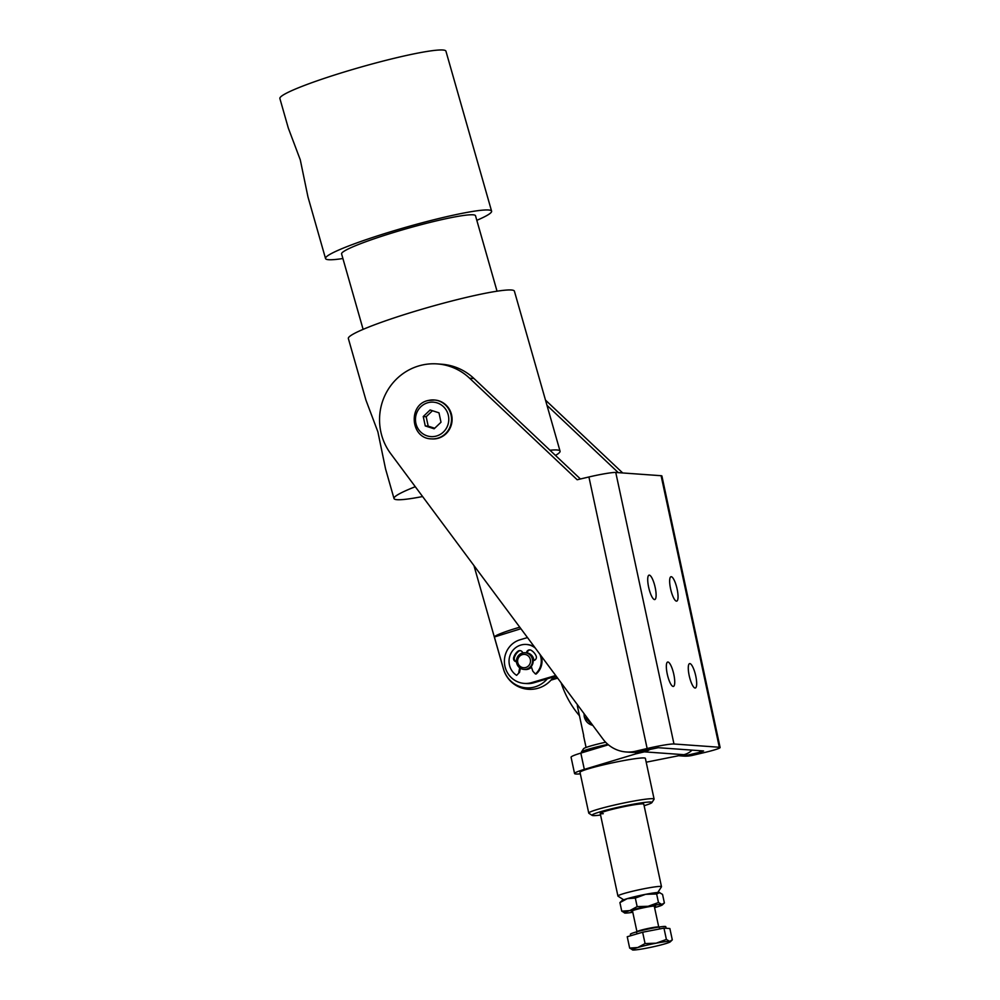 <?xml version="1.0" encoding="UTF-8"?>
<svg xmlns="http://www.w3.org/2000/svg" width="1000" height="1000" viewBox="0 0 1000 1000"><rect width="100%" height="100%" fill="white"/><g stroke="black" fill="none" stroke-linecap="round" stroke-linejoin="round"><path stroke-width="1.5" d="M635.425 752.262L635.775 753.875L584.325 769.388A38.988 2.963 167.9 0 0 574.562 773.538A38.988 2.963 167.9 0 0 580.337 773.863M574.562 773.538L571.075 757.25A38.988 2.963 -12.1 0 1 580.825 753.1L608.387 744.788M646.188 762.2L683.863 754.688L644.362 751.85L635.775 753.875M650.425 749.087A17.825 17.2 94.1 0 1 644.362 751.85M692.025 750.125A17.825 17.2 94.1 0 1 683.863 754.688M603.275 813.688A22.275 1.688 -12.1 0 1 600.225 813.487A22.275 1.688 -12.1 0 1 616.062 808.413A22.275 1.688 -12.1 0 1 640.725 803.938A22.275 1.688 -12.1 0 1 643.787 804.137L661.488 886.7A22.275 1.688 167.9 0 0 633.85 890.95A22.275 1.688 167.9 0 0 617.925 896.05A22.275 1.688 167.9 0 0 618.013 896.162L623.688 899.812M651.912 802.588L654.05 799.3A33.425 2.537 167.9 0 0 654.1 799.087A33.425 2.537 167.9 0 0 649.513 798.787A33.425 2.537 167.9 0 0 612.5 805.5A33.425 2.537 167.9 0 0 588.75 813.1A33.425 2.537 167.9 0 0 588.875 813.275L592.175 815.387A30.638 2.325 -12.1 0 1 612.737 808.525A30.638 2.325 -12.1 0 1 647.75 802.113A30.638 2.325 -12.1 0 1 651.912 802.588A30.638 2.325 -12.1 0 1 644.125 805.7M588.75 813.1L580.013 772.375A33.425 2.537 -12.1 0 1 603.775 764.775A33.425 2.537 -12.1 0 1 640.775 758.05A33.425 2.537 -12.1 0 1 645.375 758.363L654.1 799.087M600.55 815.037A30.638 2.325 -12.1 0 1 596.263 815.512A30.638 2.325 -12.1 0 1 592.175 815.387M581.538 752.887L581.388 752.2A27.85 2.112 -12.1 0 1 581.425 752.025A27.85 2.112 -12.1 0 1 607.875 744.362M605.625 742.225A25.062 1.9 167.9 0 0 583.562 748.737L581.425 752.025M657.775 892.5L661.45 886.838A22.275 1.688 167.9 0 0 661.488 886.7M577.312 705.725L583.713 735.588A22.275 1.688 167.9 0 0 583.575 735.837L586.062 747.463M561.1 682.763A97.475 94.038 -85.9 0 0 579.462 715.75M527.225 652.938A8.35 8.062 94.1 0 1 533.925 660.462A8.35 8.062 -85.9 0 0 527.225 652.938M531.487 667.163A8.35 8.062 94.1 0 1 524.9 669.475A8.35 8.062 -85.9 0 0 531.487 667.163M555.7 675.5L531.7 682.6A22.275 21.5 94.1 0 1 524.3 683.413A22.275 21.5 94.1 0 1 504.5 663.512A22.275 21.5 94.1 0 1 520.087 639.763L527.487 637.575M556.188 676.162L533.9 682.763A22.275 21.5 94.1 0 1 526.5 683.562L524.3 683.413M557.175 677.487L551.912 679.038M557.663 678.15L550.988 680.125M523.913 669.425L524.5 669.463A8.35 8.062 -85.9 0 0 530.15 654.6A8.35 8.062 -85.9 0 0 525.688 652.8L525.1 652.75A8.35 8.062 -85.9 0 0 519.45 667.613A8.35 8.062 -85.9 0 0 532 664.112A8.35 8.062 -85.9 0 0 525.1 652.75M528.112 655.837A6.688 6.45 94.1 0 1 529.087 665.225A6.688 6.45 94.1 0 1 520.013 666.275A6.688 6.45 94.1 0 1 519.05 656.888A6.688 6.45 94.1 0 1 528.112 655.837M431.312 438.875C410.288 438.575 407.85 404.05 428.587 400.425L434.688 400.025A19.5 18.812 94.1 0 1 452.05 417.962A19.5 18.812 94.1 0 1 437.362 438.475A19.5 18.812 94.1 0 1 431.9 438.913L431.312 438.875A19.5 18.812 -85.9 0 0 436.788 438.425A19.5 18.812 -85.9 0 0 451.475 417.925A19.5 18.812 -85.9 0 0 434.1 399.975A19.5 18.812 -85.9 0 0 428.638 400.412M649.287 575.125A12.537 3.162 -103.2 0 1 655.1 587.1A12.537 3.162 -103.2 0 1 654.788 599.55A12.537 3.162 -103.2 0 1 654.538 599.562A12.537 3.162 -103.2 0 1 648.725 587.587A12.537 3.162 -103.2 0 1 649.038 575.15A12.537 3.162 -103.2 0 1 649.287 575.125M667.925 662.013A12.537 3.162 -103.2 0 1 673.725 673.988A12.537 3.162 -103.2 0 1 673.413 686.438A12.537 3.162 -103.2 0 1 673.162 686.45A12.537 3.162 -103.2 0 1 667.35 674.475A12.537 3.162 -103.2 0 1 667.675 662.038A12.537 3.162 -103.2 0 1 667.925 662.013M671.225 576.7A12.537 3.162 -103.2 0 1 677.038 588.675A12.537 3.162 -103.2 0 1 676.725 601.125A12.537 3.162 -103.2 0 1 676.475 601.138A12.537 3.162 -103.2 0 1 670.662 589.163A12.537 3.162 -103.2 0 1 670.975 576.725A12.537 3.162 -103.2 0 1 671.225 576.7M689.862 663.587A12.537 3.162 -103.2 0 1 695.662 675.562A12.537 3.162 -103.2 0 1 695.35 688.012A12.537 3.162 -103.2 0 1 695.1 688.025A12.537 3.162 -103.2 0 1 689.287 676.05A12.537 3.162 -103.2 0 1 689.613 663.612A12.537 3.162 -103.2 0 1 689.862 663.587M626.2 751.975A33.425 32.237 94.1 0 1 617.575 750.1A33.425 32.237 94.1 0 1 603.013 739.125L390.662 453.6A55.7 53.738 94.1 0 1 386 393.25A55.7 53.738 94.1 0 1 437.275 363.913A55.7 53.738 94.1 0 1 469.6 378.212L577.175 479.75L588.925 476.975A22.275 1.688 -12.1 0 1 615.763 472.463L673.975 743.988A22.275 1.688 -12.1 0 0 647.138 748.512L635.588 751.225A33.425 32.237 94.1 0 1 626.2 751.975L630.588 752.3A33.425 32.237 -85.9 0 0 639.975 751.538L658.238 747.7L703.575 750.95L699.788 752.288L699.438 750.65M683.25 756.075A33.425 32.237 -85.9 0 0 692.625 755.325L688.238 755A33.425 32.237 94.1 0 1 679.212 755.775L683.25 756.075M618.312 472.65L546.975 405.325M688.238 755L699.788 752.288M673.975 743.988L719.312 747.25A22.275 1.688 167.9 0 1 720.113 747.513A22.275 1.688 167.9 0 1 704.175 752.6L692.625 755.325M580.425 478.975L473.988 378.525A55.7 53.738 -85.9 0 0 441.662 364.225L437.275 363.913M720.113 747.513L661.9 475.988A22.275 1.688 167.9 0 0 661.1 475.712L719.312 747.25M615.763 472.463L661.1 475.712M545.475 400.087L622.7 472.962M630.7 935.738L630.388 934.275A18.1 1.375 -12.1 0 1 645.55 929.625A18.1 1.375 -12.1 0 1 665.138 926.462A18.1 1.375 -12.1 0 1 665.788 926.675L666.125 928.275M632.987 950L629.663 948.088L637.737 947.525L645.075 943.562L656.1 943.2A19.5 1.475 167.9 0 0 637.737 947.525A19.5 1.475 167.9 0 0 632.487 949.925A19.5 1.475 167.9 0 0 632.987 950A19.5 1.475 167.9 0 0 638 949.6A19.5 1.475 167.9 0 0 646.6 948.162A19.5 1.475 167.9 0 0 664.963 943.838A19.5 1.475 167.9 0 0 670.288 941.825A19.5 1.475 167.9 0 0 669.712 941.363A19.5 1.475 167.9 0 0 664.688 941.75A19.5 1.475 167.9 0 0 656.1 943.2L666.388 939.45L669.712 941.363L672.3 939.875L670.288 941.825M672.3 939.875L669.875 928.538L663.962 928.112L642.638 932.225L627.238 936.75L629.663 948.088M642.638 932.225L645.075 943.562M663.962 928.112L666.388 939.45M645.612 894.325A19.5 1.475 -12.1 0 1 654.212 892.875A19.5 1.475 -12.1 0 1 659.237 892.487A19.5 1.475 -12.1 0 1 659.725 892.562A19.5 1.475 -12.1 0 1 659.775 892.588L656.637 893.975L645.612 894.325L635.325 898.075L627.25 898.65A19.5 1.475 -12.1 0 1 645.612 894.325M625.062 913.075L621.75 911.162L629.812 910.6L637.15 906.625L648.175 906.275L658.475 902.525L661.8 904.438A19.5 1.475 167.9 0 0 656.775 904.825A19.5 1.475 167.9 0 0 648.175 906.275A19.5 1.475 167.9 0 0 629.812 910.6A19.5 1.475 167.9 0 0 624.575 913A19.5 1.475 167.9 0 0 625.062 913.075A19.5 1.475 167.9 0 0 630.087 912.675A19.5 1.475 167.9 0 0 632.788 912.275M654.412 906.825A12.425 0.938 167.9 0 0 655.525 906.087A12.425 0.938 167.9 0 0 655.138 906A12.425 0.938 167.9 0 0 642.15 908.062A12.425 0.938 167.9 0 0 631.3 911.275A12.425 0.938 167.9 0 0 631.725 911.5A12.425 0.938 167.9 0 0 632.625 911.5M621.938 900.662A19.5 1.475 -12.1 0 1 627.25 898.65L619.913 902.613L621.938 900.662M654.575 907.6A19.5 1.475 167.9 0 0 657.05 906.912A19.5 1.475 167.9 0 0 662.362 904.887A19.5 1.475 167.9 0 0 661.8 904.438L664.388 902.95L662.55 894.4L659.237 892.487M662.362 904.887L664.388 902.95M658.475 902.525L656.637 893.975M637.15 906.625L635.325 898.075M621.75 911.162L619.913 902.613M533.138 660.55L533.488 660.525A3.237 3.125 -85.9 0 0 536.125 655.95A12.463 12.025 94.1 0 0 531.163 650.3A3.237 3.125 -85.9 0 0 526.487 652.887M527.212 653.062A3.237 3.125 94.1 0 1 530.2 649.938M516.462 661.663A3.237 3.125 94.1 0 1 514.388 657.638A12.463 12.025 94.1 0 1 518.587 651.325A3.237 3.125 94.1 0 1 520.35 650.65M514.388 657.638L513.65 657.588A3.237 3.125 -85.9 0 0 516.462 661.737M522.762 652.938A3.237 3.125 -85.9 0 0 517.863 651.275L518.587 651.325M541.287 656.125A16.712 16.125 -85.9 0 1 536.15 674.025L535.413 673.975A16.712 16.125 -85.9 0 0 539.888 654.25M535.312 648.1A16.712 16.125 -85.9 0 0 509.837 656.012A16.712 16.125 -85.9 0 0 516.625 675.35L519.538 672.325L516.625 675.35M534.513 647.013A16.712 16.125 -85.9 0 0 527.087 644.513L526.362 644.463M518.8 672.275L519.688 667.812M513.65 657.588A12.463 12.025 94.1 0 1 517.863 651.275M531.263 666.475L532.863 671.25L535.413 673.975M519.538 672.325L520.35 668.263M430.112 409.975L438.988 412.825L441 422.238L434.137 428.787L425.262 425.938L423.25 416.525L430.112 409.975M432.463 410.737L426.175 416.737L428.188 426.15L434.712 428.237M423.25 416.525L426.175 416.737M425.262 425.938L428.188 426.15M342.912 258.525A86.337 8.037 -15.9 0 1 328.663 259.713A86.337 8.037 -15.9 0 1 325.538 258.538A86.337 8.037 -15.9 0 1 396.025 230.138A86.337 8.037 -15.9 0 1 488.462 209.988A86.337 8.037 -15.9 0 1 491.587 211.163A86.337 8.037 -15.9 0 1 476.812 220.325M288.337 128.175L279.887 98.55A86.337 8.037 -15.9 0 1 350.375 70.15A86.337 8.037 -15.9 0 1 442.812 50A86.337 8.037 -15.9 0 1 445.938 51.175L491.587 211.163M288.35 128.175L300.275 159.825L307.962 196.912L325.538 258.538M363.125 329.387L341.6 253.962A69.625 6.475 -15.9 0 1 398.45 231.05A69.625 6.475 -15.9 0 1 472.987 214.8A69.625 6.475 -15.9 0 1 475.513 215.75L497.038 291.175M422.587 496.538A86.337 8.037 -15.9 0 1 397.125 499.7A86.337 8.037 -15.9 0 1 394.012 498.525A86.337 8.037 -15.9 0 1 415.288 486.712M549.963 450.238A86.337 8.037 -15.9 0 1 556.925 449.975A86.337 8.037 -15.9 0 1 560.05 451.15A86.337 8.037 -15.9 0 1 555.462 455.425M394.012 498.525L385.55 468.9L377.875 431.812L365.95 400.163L348.363 338.537A86.337 8.037 -15.9 0 1 418.85 310.138A86.337 8.037 -15.9 0 1 511.275 289.988A86.337 8.037 -15.9 0 1 514.4 291.163L560.05 451.15M547.337 678.787A26.562 25.625 94.1 0 1 535.35 686.775A26.562 25.625 94.1 0 1 503.5 668.988L494.375 637A27.85 2.587 -15.9 0 1 519.775 627.2M494.375 637L520.913 628.737M580.825 753.1L584.325 769.388M533.9 682.763L531.7 682.6M639.975 751.538L635.588 751.225M647.138 748.512L588.925 476.975M473.988 378.525L469.6 378.212M584.35 716.85A11.137 10.75 -85.9 0 0 592.737 725.312L584.25 716.812L584.025 713.6M589.862 721.45A8.35 8.062 94.1 0 1 586.4 716.787M654.237 906.012L658.75 927.05A11.137 0.85 167.9 0 0 658.35 926.925A11.137 0.85 167.9 0 0 646.287 928.863A11.137 0.85 167.9 0 0 636.962 931.725L632.45 910.675M435.737 436.213A17.262 16.663 94.1 0 1 415.863 423.212A17.262 16.663 94.1 0 1 428.512 402.55A17.262 16.663 94.1 0 1 448.387 415.55A17.262 16.663 94.1 0 1 435.737 436.213M553.438 676.975A27.85 27.85 0 0 1 503.5 669.137A27.85 2.587 -15.9 0 1 503.5 668.988M617.925 896.05L600.225 813.487M636.663 932.663L636.962 931.725M658.75 927.05L659.4 927.788M503.5 669.137L473.963 565.612"/></g></svg>
